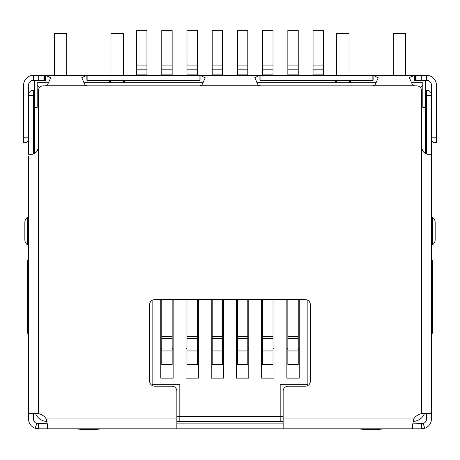 <?xml version="1.0" encoding="UTF-8"?>
<svg xmlns="http://www.w3.org/2000/svg" width="460" height="460" viewBox="0 0 460 460"><rect width="100%" height="100%" fill="white"/><g stroke="black" fill="none" stroke-linecap="round" stroke-linejoin="round"><path stroke-width="0.69" d="M176.853 421.394L179.82 421.394L179.82 384.318L152.133 384.318L152.133 300.328M307.866 300.328L307.866 384.318L280.18 384.318L280.18 421.394L283.147 421.394M39.652 87.676L37.179 85.203L37.179 107.45L34.713 107.45L34.713 153.312M420.348 87.676L422.82 85.203L422.82 82.731L411.309 82.731M376.28 82.731L256.806 82.731M203.239 82.731L83.766 82.731M48.737 82.731L37.179 82.731L37.179 85.203M425.287 153.312L425.287 107.45L422.82 107.45L422.82 85.203M424.407 413.626A12.362 12.362 0 0 1 413.149 421.394M47.064 421.394A12.362 12.362 0 0 1 35.592 413.626M34.713 107.45L34.713 80.258M425.287 80.258L425.287 107.45M280.18 421.394L179.82 421.394M28.531 334.874L27.295 332.402L27.295 260.716L28.531 260.716M47.443 75.313L45.575 75.313L50.721 77.797L47.322 85.203A6.181 6.181 0 0 1 44.597 85.836L43.361 85.836A4.945 4.945 0 0 0 38.416 90.781L38.416 147.022C37.53 151.984 35 154.428 30.826 154.353L28.733 154.175L32.2 154.215M412.557 75.313L414.425 75.313L414.425 80.258L426.523 80.258A4.945 4.945 0 0 1 431.468 85.203L431.468 140.294L433.941 142.767L436.413 142.767L436.413 137.827L431.468 137.827M335.553 82.731L335.553 80.874L334.938 80.258M200.077 75.313L259.923 75.313L259.923 80.258L373.117 80.258L373.117 75.313L378.264 77.797L374.865 85.203A6.181 6.181 0 0 1 372.14 85.836L260.9 85.836A6.181 6.181 0 0 1 258.175 85.203L254.811 77.642L259.923 75.313L200.077 75.313L205.223 77.797L201.825 85.203A6.181 6.181 0 0 1 199.099 85.836L87.86 85.836A6.181 6.181 0 0 1 85.134 85.203L81.771 77.642L86.882 75.313L86.882 80.258L200.077 80.258L200.077 75.313L87.86 75.313L87.86 80.258M125.062 80.258L124.447 80.874L124.447 82.731M431.468 334.874L432.705 332.402L432.705 260.716L431.468 260.716M283.147 416.455L176.853 416.455M286.856 299.667L286.856 378.137L299.218 378.137L299.218 299.667M261.642 299.667L261.642 378.137L274.005 378.137L274.005 299.667M236.428 299.667L236.428 378.137L248.785 378.137L248.785 299.667M211.215 299.667L211.215 378.137L223.571 378.137L223.571 299.667M185.995 299.667L185.995 378.137L198.358 378.137L198.358 299.667M160.781 299.667L160.781 378.137L173.144 378.137L173.144 299.667M124.447 80.874L122.59 82.731M337.41 82.731L335.553 80.874M299.218 378.137L286.856 378.137M274.005 378.137L261.642 378.137M248.785 378.137L236.428 378.137M223.571 378.137L211.215 378.137M198.358 378.137L185.995 378.137M173.144 378.137L160.781 378.137M108.997 80.258L109.612 80.874L109.612 82.731M351.003 80.258L348.536 82.731M350.388 82.731L350.388 80.874M111.464 82.731L109.612 80.874M136.557 74.865L136.557 30.348L146.941 30.348L146.941 74.865L136.557 74.865L136.557 75.313M146.941 75.313L146.941 74.865M160.781 348.496A1.236 1.236 0 0 1 161.77 349.709M161.77 350.945L161.77 364.538L172.155 364.538L172.155 338.583L161.77 338.583L161.77 350.945L172.155 350.945M161.77 338.583L161.77 336.57L172.155 336.57L172.155 299.667M161.77 299.667L161.77 336.57M172.155 336.57L172.155 338.583M172.155 349.709A1.236 1.236 0 0 1 173.144 348.496M161.77 74.865L161.77 30.348L172.155 30.348L172.155 74.865L161.77 74.865L161.77 75.313M172.155 75.313L172.155 74.865M185.995 348.496A1.236 1.236 0 0 1 186.984 349.709M186.984 350.945L186.984 364.538L197.369 364.538L197.369 338.583L186.984 338.583L186.984 350.945L197.369 350.945M186.984 338.583L186.984 336.57L197.369 336.57L197.369 299.667M186.984 299.667L186.984 336.57M197.369 336.57L197.369 338.583M197.369 349.709A1.236 1.236 0 0 1 198.358 348.496M186.984 74.865L186.984 30.348L197.369 30.348L197.369 74.865L186.984 74.865L186.984 75.313M197.369 75.313L197.369 74.865M211.215 348.496A1.236 1.236 0 0 1 212.204 349.709M212.204 350.945L212.204 364.538L222.582 364.538L222.582 338.583L212.204 338.583L212.204 350.945L222.582 350.945M212.204 338.583L212.204 336.57L222.582 336.57L222.582 299.667M212.204 299.667L212.204 336.57M222.582 336.57L222.582 338.583M222.582 349.709A1.236 1.236 0 0 1 223.571 348.496M212.204 74.865L212.204 30.348L222.582 30.348L222.582 74.865L212.204 74.865L212.204 75.313M222.582 75.313L222.582 74.865M236.428 348.496A1.236 1.236 0 0 1 237.417 349.709M237.417 350.945L237.417 364.538L247.796 364.538L247.796 338.583L237.417 338.583L237.417 350.945L247.796 350.945M237.417 338.583L237.417 336.57L247.796 336.57L247.796 299.667M237.417 299.667L237.417 336.57M247.796 336.57L247.796 338.583M247.796 349.709A1.236 1.236 0 0 1 248.785 348.496M237.417 74.865L237.417 30.348L247.796 30.348L247.796 74.865L237.417 74.865L237.417 75.313M247.796 75.313L247.796 74.865M261.642 348.496A1.236 1.236 0 0 1 262.631 349.709M262.631 350.945L262.631 364.538L273.016 364.538L273.016 338.583L262.631 338.583L262.631 350.945L273.016 350.945M262.631 338.583L262.631 336.57L273.016 336.57L273.016 299.667M262.631 299.667L262.631 336.57M273.016 336.57L273.016 338.583M273.016 349.709A1.236 1.236 0 0 1 274.005 348.496M262.631 74.865L262.631 30.348L273.016 30.348L273.016 74.865L262.631 74.865L262.631 75.313M273.016 75.313L273.016 74.865M286.856 348.496A1.236 1.236 0 0 1 287.845 349.709M287.845 350.945L287.845 364.538L298.229 364.538L298.229 338.583L287.845 338.583L287.845 350.945L298.229 350.945M287.845 338.583L287.845 336.57L298.229 336.57L298.229 299.667M287.845 299.667L287.845 336.57M298.229 336.57L298.229 338.583M298.229 349.709A1.236 1.236 0 0 1 299.218 348.496M287.845 74.865L287.845 30.348L298.229 30.348L298.229 74.865L287.845 74.865L287.845 75.313M298.229 75.313L298.229 74.865M313.059 74.865L313.059 30.348L323.443 30.348L323.443 74.865L313.059 74.865L313.059 75.313M323.443 75.313L323.443 74.865M431.457 413.442L431.457 418.922A9.89 9.89 0 0 1 424.822 428.26L421.567 428.812L412.678 428.812L412.091 427.737L413.741 418.922A12.362 12.362 0 0 1 421.584 413.626L431.29 413.626L431.468 413.252L431.468 154.514M426.512 95.599L431.457 95.599L431.457 93.127L428.984 90.654L426.512 90.654L426.512 153.876M431.457 95.599L431.457 154.451M38.416 147.022L38.416 413.626L28.531 413.626L28.531 156.273M427.8 154.215L431.267 154.175L429.174 154.353C425.011 154.439 422.475 151.995 421.584 147.022L421.584 90.781A4.945 4.945 0 0 0 416.639 85.836L415.403 85.836A6.181 6.181 0 0 1 412.678 85.203L409.314 77.642L414.425 75.313L259.923 75.313M38.416 413.626A12.362 12.362 0 0 1 46.259 418.922L47.633 426.736L47.322 428.812L176.853 428.812L176.853 391.132A4.945 4.945 0 0 0 171.908 386.187L154.606 386.187A4.945 4.945 0 0 1 149.661 381.242L149.661 304.606A4.945 4.945 0 0 1 154.606 299.667L305.394 299.667A4.945 4.945 0 0 1 310.339 304.606L310.339 381.242A4.945 4.945 0 0 1 305.394 386.187L288.092 386.187A4.945 4.945 0 0 0 283.147 391.132L283.147 428.812L412.678 428.812L412.626 423.867M421.584 146.895C422.05 151.478 424.574 153.951 429.163 154.313L429.174 154.353M38.416 146.895C37.956 151.472 35.431 153.945 30.837 154.313L30.826 154.353M28.531 137.827L23.587 137.827L23.587 142.767L26.059 142.767L28.531 140.294L28.531 85.203A4.945 4.945 0 0 1 33.476 80.258L45.575 80.258L45.575 75.313L87.86 75.313M43.05 80.258L43.05 75.313L45.575 75.313M414.425 75.313L416.95 75.313L416.95 80.258M43.05 75.313L38.261 75.313L38.261 80.258M421.739 80.258L421.739 75.313L416.95 75.313M23.587 137.827L23.587 85.203A9.89 9.89 0 0 1 33.476 75.313L38.261 75.313M421.739 75.313L426.523 75.313A9.89 9.89 0 0 1 436.413 85.203L436.413 137.827M47.461 423.786L36.806 423.591L35.178 428.26A9.89 9.89 0 0 1 28.543 418.922L28.543 413.626M38.433 423.867L38.433 428.812L47.322 428.812L47.322 423.867M431.457 126.793L431.468 130.41M426.512 413.626L426.512 418.922A4.945 4.945 0 0 1 423.194 423.591L412.678 423.867M421.567 423.867L421.567 428.812M283.147 428.812L176.853 428.812M283.147 423.867L176.853 423.867M23.587 126.345L23 129.105L23.587 129.231L23 129.105M436.413 129.231L437 129.105L436.413 126.345M38.433 428.812L35.178 428.26M423.194 423.591L424.822 428.26M36.806 423.591A4.945 4.945 0 0 1 33.488 418.922L33.488 413.626M28.543 154.336L28.543 93.127L31.015 90.654L33.488 90.654L33.488 153.876M28.531 100.746L28.543 102.494M426.512 128.696L426.512 132.681M431.457 102.494L431.468 102.885M431.468 246.543A2.472 2.472 0 0 1 432.515 244.789A6.181 6.181 0 0 0 435.16 239.717L435.16 222.416A6.181 6.181 0 0 0 432.515 217.344A2.472 2.472 0 0 1 431.468 215.59M28.531 215.59A2.472 2.472 0 0 1 27.485 217.344A6.181 6.181 0 0 0 24.84 222.416L24.84 239.717A6.181 6.181 0 0 0 27.485 244.789A2.472 2.472 0 0 1 28.531 246.543M75.992 428.812A98.883 98.883 0 0 0 101.7 428.812M110.975 75.313L110.975 33.574L123.332 33.574L123.332 75.313M123.332 80.258L123.332 81.989M110.975 82.237L110.975 80.258M54.361 75.313L54.361 33.574L66.723 33.574L66.723 75.313M358.3 428.812A98.883 98.883 0 0 0 384.008 428.812M393.277 75.313L393.277 33.574L405.639 33.574L405.639 75.313M336.668 75.313L336.668 33.574L349.025 33.574L349.025 75.313M349.025 80.258L349.025 82.237M336.668 81.989L336.668 80.258M136.557 69.155L146.941 69.155M136.557 65.061L146.941 65.061M161.77 69.155L172.155 69.155M161.77 65.061L172.155 65.061M186.984 69.155L197.369 69.155M186.984 65.061L197.369 65.061M212.204 69.155L222.582 69.155M212.204 65.061L222.582 65.061M237.417 69.155L247.796 69.155M237.417 65.061L247.796 65.061M262.631 69.155L273.016 69.155M262.631 65.061L273.016 65.061M287.845 69.155L298.229 69.155M287.845 65.061L298.229 65.061M313.059 69.155L323.443 69.155M313.059 65.061L323.443 65.061M421.584 413.626L421.584 147.022M85.134 85.203L47.322 85.203M46.259 418.922L176.853 418.922M283.147 418.922L413.741 418.922M412.678 85.203L374.865 85.203M258.175 85.203L201.825 85.203M44.597 80.258L44.597 75.313M199.099 80.258L199.099 75.313M260.9 80.258L260.9 75.313M372.14 80.258L372.14 75.313M415.403 80.258L415.403 75.313M33.476 80.258L33.476 75.313M426.523 75.313L426.523 80.258M28.543 95.599L33.488 95.599M435.16 239.717A6.181 6.181 0 0 1 432.515 244.789L432.515 217.344A6.181 6.181 0 0 1 435.16 222.416M24.84 222.416A6.181 6.181 0 0 1 27.485 217.344L27.485 244.789A6.181 6.181 0 0 1 24.84 239.717M32.234 154.209L28.698 154.169M427.765 154.209L431.302 154.169"/></g></svg>

